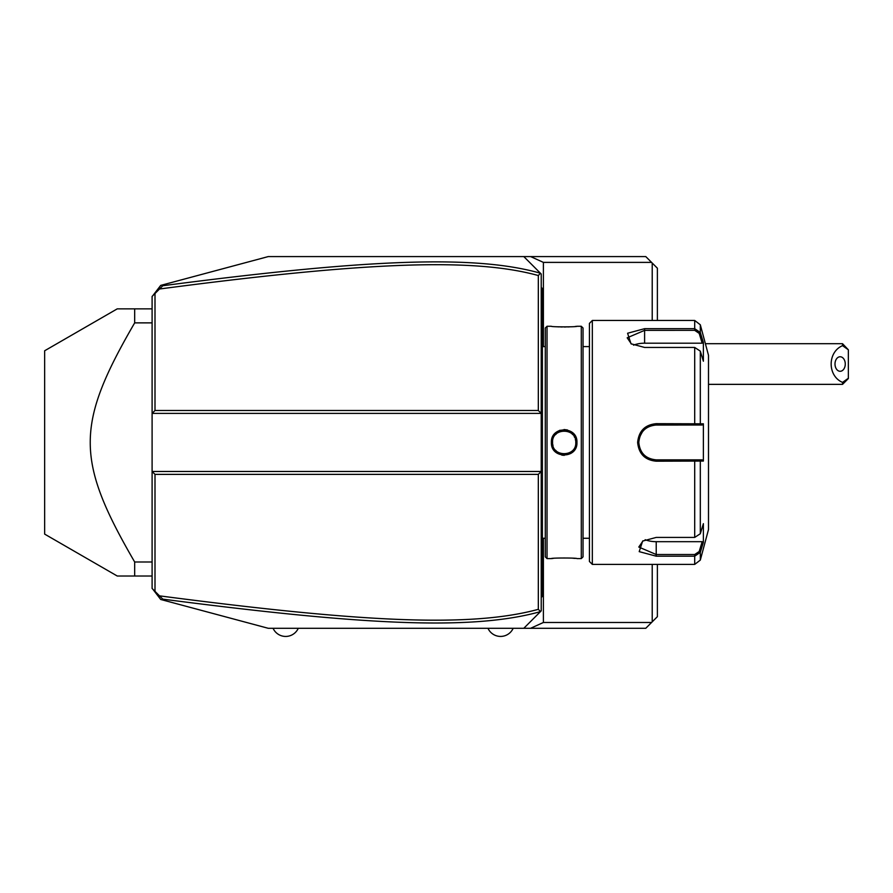 <?xml version="1.0" encoding="UTF-8"?>
<svg xmlns="http://www.w3.org/2000/svg" width="893" height="893" viewBox="0 0 893 893"><rect width="100%" height="100%" fill="white"/><g stroke="black" fill="none" stroke-linecap="round" stroke-linejoin="round"><path stroke-width="1.34" d="M538.323 474.373L541.225 471.471L152.1 471.471L152.1 413.392L541.225 413.392L541.225 610.868L540.455 611.627C471.549 630.893 362.245 625.011 162.783 599.136L159.501 595.854C359.924 622.03 469.841 627.98 538.323 609.327L538.323 474.373L155.002 474.373L155.002 591.356L163.999 600.353L160.707 599.471L152.759 589.112M155.002 591.356L152.1 588.454L152.1 471.471L155.002 474.373M535.32 616.773L523.8 628.292L268.257 628.292L163.999 600.353M657.382 564.398L657.382 616.672L645.773 628.292L530.609 628.292L543.402 622.477L543.402 538.267M538.323 609.327L540.511 611.582L523.8 628.292L530.609 628.292M523.8 628.292L513.174 628.292A13.83 13.83 0 0 1 487.969 628.292L298.284 628.292A13.83 13.83 0 0 1 273.068 628.292M543.402 346.607L543.402 262.386L530.609 256.581L645.773 256.581L657.382 268.201L657.382 320.464M163.999 284.521L268.257 256.581L523.8 256.581L540.432 273.213C477.275 255.398 375.506 257.865 162.783 285.738L159.501 289.008L163.999 284.521L160.707 285.403L152.759 295.75M530.609 256.581L523.8 256.581L540.477 273.258M297.291 256.581L523.8 256.581M155.002 293.518L152.1 296.42L152.1 413.392L155.002 410.49L538.323 410.49L538.323 275.535C475.5 258.267 373.151 260.856 159.501 289.008L155.002 293.518L155.002 410.49M540.432 273.213L538.323 275.535M540.511 273.291L541.225 274.006L541.225 413.392L538.323 410.49M541.225 597.506L542.386 596.345L542.386 595.185L541.225 596.345M541.225 540.991L542.386 540.879L542.386 595.185M541.225 523.923L542.386 524.035L542.386 540.879M541.225 360.951L542.386 360.839L542.386 524.035M541.225 343.872L542.386 343.984L542.386 360.839M541.225 287.367L542.386 288.528L542.386 343.984M542.386 289.689L541.225 288.528M547.029 326.28L545.288 328.021L545.288 556.852L547.029 558.594L551.383 558.594C550.691 557.812 577.704 557.812 576.945 558.594L581.298 558.594L581.298 326.28L576.945 326.28C577.648 327.061 550.635 327.05 551.383 326.28L547.029 326.28L547.029 558.594M561.842 455.129L564.287 455.341M570.772 453.488L576.03 447.237M576.945 442.437C577.682 459.091 550.646 459.102 551.394 442.437C550.635 425.782 577.693 425.771 576.945 442.437L575.784 442.281M575.226 558.415L572.58 558.181M553.102 558.415L551.93 558.538M552.555 442.437L552.577 443.263L552.555 442.437C551.729 427.49 576.599 427.479 575.784 442.437C576.599 457.383 551.74 457.395 552.555 442.437L552.577 441.6L552.555 442.437L551.394 442.437M552.678 444.134L552.99 445.596L552.678 444.134M555.591 450.273L556.261 450.954L555.602 450.273M558.359 452.494L557.757 452.115M563.159 454.001L563.851 454.046M575.784 442.437L575.751 441.6M567.457 429.968L564.03 429.533M560.09 430.203L557.265 431.576M554.754 433.708L553.314 435.628M552.756 436.621L551.785 439.256M566.631 431.085L567.435 431.286M565.124 430.861L564.454 430.828M556.272 433.92L555.591 434.59L556.261 433.92M557.344 326.793L559.007 326.883M560.625 326.938L562.266 326.983M564.186 326.994L566.028 326.983M567.702 326.938L569.377 326.871M575.237 326.458L576.409 326.336M581.298 326.28L583.04 328.021L583.04 556.852L581.298 558.594M592.338 564.398L592.338 320.464L589.436 323.378L589.436 561.496L592.338 564.398L694.698 564.398L694.698 556.183L656.221 556.183L639.209 551.64L642.636 541.08L656.221 537.419L694.698 537.419L700.313 533.735L703.383 523.655L703.383 542.285L700.313 552.365L694.698 556.183L694.698 554.52L656.221 554.52L638.796 547.052L643.072 540.801M700.313 351.139L694.698 347.444L644.601 347.444L631.016 343.794L627.589 333.245L644.601 328.68L694.698 328.68L700.313 332.509L703.383 342.577L703.383 361.219L700.313 351.139L700.313 423.807L703.383 423.795L703.383 461.067L656.221 461.201C645.003 460.141 638.808 453.878 637.635 442.437C638.796 430.995 644.992 424.744 656.221 423.673L700.313 423.807L699.186 425.012L702.177 425.012L655.116 425.046A17.425 17.425 0 0 1 656.221 425.012A17.425 17.425 0 0 0 655.105 425.046M694.698 564.398L700.313 560.101L700.313 552.365L699.186 551.506L694.698 554.52M700.313 533.735L700.313 461.067L699.186 459.862L656.221 459.862C645.672 458.846 639.868 453.041 638.796 442.437C639.868 431.832 645.672 426.028 656.221 425.012L694.698 425.012L694.698 347.444M631.463 344.062L627.187 337.811L644.601 330.354L694.698 330.343L699.186 333.368L702.177 343.191L644.601 343.191A17.425 8.707 180 0 0 633.55 345.167M694.698 330.343L694.698 320.464L700.313 324.773L700.313 332.509L699.186 333.368M676.849 425.012L680.031 425.012M648.564 426.787A17.425 17.425 0 0 1 649.557 426.329A17.425 17.425 0 0 0 648.564 426.787L645.65 428.584A17.425 17.425 0 0 1 646.164 428.205A17.425 17.425 0 0 0 645.65 428.584M644.757 429.31A17.425 17.425 0 0 0 643.92 430.102A17.425 17.425 0 0 1 644.757 429.31L643.139 430.928A17.425 17.425 0 0 1 643.797 430.225A17.425 17.425 0 0 0 643.127 430.939M642.402 431.821A17.425 17.425 0 0 0 641.732 432.748A17.425 17.425 0 0 1 642.402 431.821L639.723 436.844A17.425 17.425 0 0 1 640.125 435.773A17.425 17.425 0 0 0 639.723 436.844M639.388 437.938A17.425 17.425 0 0 0 639.198 438.72A17.425 17.425 0 0 1 639.388 437.938L638.941 440.16M638.83 441.298L638.83 443.575A17.425 17.425 0 0 1 638.83 441.298A17.425 17.425 0 0 0 638.83 443.575M642.056 452.572L642.402 453.052A17.425 17.425 0 0 1 641.129 451.144A17.425 17.425 0 0 0 642.402 453.052M643.139 453.934A17.425 17.425 0 0 0 643.786 454.637A17.425 17.425 0 0 1 643.139 453.934L644.757 455.553A17.425 17.425 0 0 1 643.92 454.771A17.425 17.425 0 0 0 644.757 455.553M647.135 457.305L650.673 458.946A17.425 17.425 0 0 1 649.613 458.555A17.425 17.425 0 0 0 650.684 458.957M652.727 459.504L653.989 459.716A17.425 17.425 0 0 1 652.883 459.538A17.425 17.425 0 0 0 654 459.716M655.105 459.828L656.221 459.862A17.425 17.425 0 0 1 655.116 459.828A17.425 17.425 0 0 0 656.221 459.862L680.031 459.862M653.989 425.157A17.425 17.425 0 0 0 652.872 425.336A17.425 17.425 0 0 1 653.989 425.157M650.673 425.916A17.425 17.425 0 0 0 649.602 426.318A17.425 17.425 0 0 1 650.673 425.916M647.548 427.323A17.425 17.425 0 0 0 646.577 427.926A17.425 17.425 0 0 1 647.548 427.323M641.699 432.815A17.425 17.425 0 0 0 641.129 433.73A17.425 17.425 0 0 1 641.699 432.815M640.594 434.735A17.425 17.425 0 0 0 640.181 435.639A17.425 17.425 0 0 1 640.594 434.735M639.131 439.043A17.425 17.425 0 0 0 638.941 440.171A17.425 17.425 0 0 1 639.131 439.043M638.941 444.703A17.425 17.425 0 0 0 639.131 445.83A17.425 17.425 0 0 1 638.941 444.703M639.198 446.143A17.425 17.425 0 0 0 639.388 446.935A17.425 17.425 0 0 1 639.198 446.143M639.723 448.029A17.425 17.425 0 0 0 640.125 449.09A17.425 17.425 0 0 1 639.723 448.029M640.169 449.212A17.425 17.425 0 0 0 640.594 450.139A17.425 17.425 0 0 1 640.169 449.212M646.588 456.948A17.425 17.425 0 0 0 647.559 457.551A17.425 17.425 0 0 1 646.588 456.948M648.564 458.087A17.425 17.425 0 0 0 649.579 458.544A17.425 17.425 0 0 1 648.564 458.087M700.313 324.773L708.495 355.314L708.495 529.549L700.313 560.101M703.383 542.285L702.177 541.683L699.186 551.506M702.177 541.683L656.221 541.683A17.425 8.707 0 0 1 645.17 539.707M702.177 459.862L699.186 459.862L702.177 459.862L703.383 461.067M698.761 459.862L695.826 459.862M694.698 537.419L694.698 459.862L656.221 459.862L656.221 461.201M698.761 425.012L695.826 425.012M703.383 423.795L702.177 425.012M703.383 342.577L702.177 343.191M563.193 454.012L565.157 454.012M566.62 453.789L567.446 453.577M575.661 440.729L575.338 439.267M574.612 437.347L574.221 436.621M572.726 434.59L572.078 433.931M565.157 430.861L564.298 430.817M563.963 430.817L563.226 430.861M561.719 431.085L560.882 431.297M543.402 262.386L651.577 262.386M652.214 263.022L652.214 320.464M652.214 564.398L652.214 621.852M651.577 622.477L543.402 622.477M152.1 322.875L134.676 322.875C75.425 424.912 75.425 459.951 134.676 561.987L152.1 561.987M152.1 576.018L134.676 576.018L134.676 561.987M117.251 576.018L44.65 534.103L117.251 576.018L134.676 576.018M152.1 308.855L117.251 308.855L44.65 350.77L117.251 308.855M134.676 308.855L134.676 322.875M44.65 534.103L44.65 350.77M842.545 343.705L848.35 349.799L842.545 345.658L842.545 343.705L705.381 343.705M848.35 349.799L848.35 378.543L842.545 384.358L708.495 384.358M842.545 384.358L842.545 382.394L848.35 378.252M842.545 345.658C827.365 352.065 827.365 375.986 842.545 382.394M835 364.031A7.256 5.135 90 0 0 840.134 371.287A7.256 5.135 90 0 0 845.269 364.031A7.256 5.135 90 0 0 840.134 356.765A7.256 5.135 90 0 0 835 364.031M263.915 627.12L262.442 626.73M542.386 564.398L541.225 564.398M542.386 552.722L541.225 552.722M542.386 512.191L541.225 512.191M542.386 372.682L541.225 372.682M542.386 332.14L541.225 332.14M542.386 320.464L541.225 320.464M656.221 556.183L656.221 541.683M637.635 442.437L638.796 442.437M656.221 423.673L656.221 425.012M644.601 328.68L644.601 343.191M545.288 346.607L542.386 346.607M583.04 346.607L589.436 346.607M583.04 538.267L589.436 538.267M592.338 320.464L694.698 320.464M545.288 538.267L542.386 538.267"/></g></svg>
